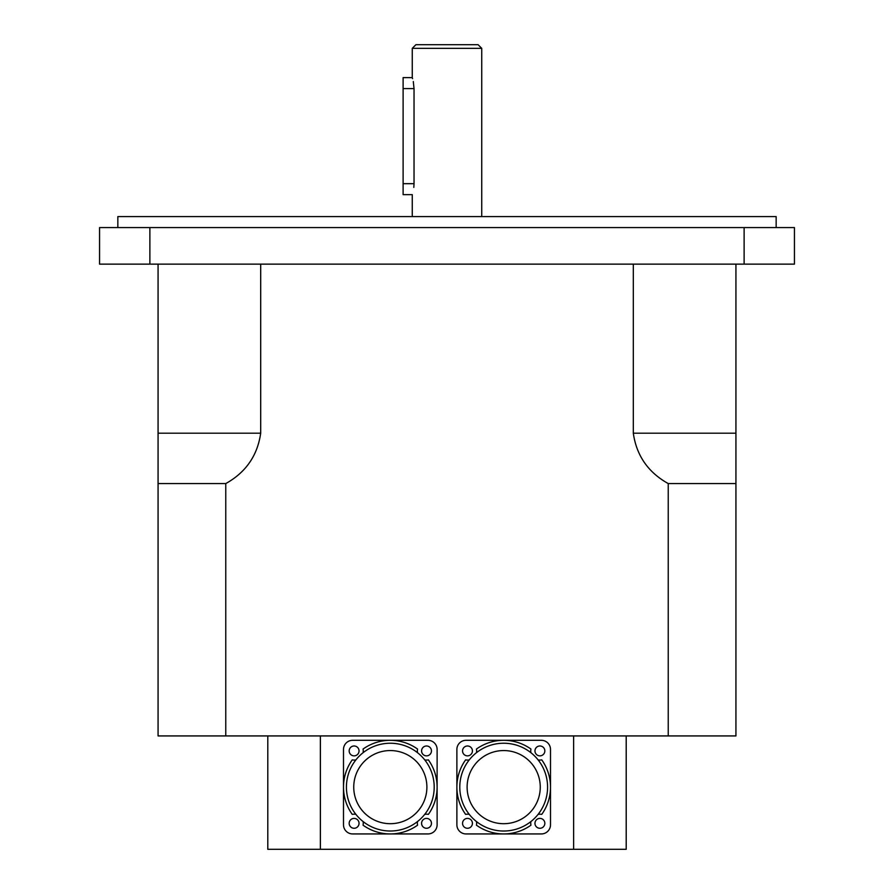 <?xml version="1.0" encoding="UTF-8"?>
<svg xmlns="http://www.w3.org/2000/svg" width="894" height="894" viewBox="0 0 894 894"><rect width="100%" height="100%" fill="white"/><g stroke="black" fill="none" stroke-linecap="round" stroke-linejoin="round"><path stroke-width="1.34" d="M413.296 81.544L414.034 88.584C412.089 74.437 412.089 74.437 414.034 88.584L414.034 183.672C412.089 197.831 412.089 197.831 414.034 183.672L413.821 187.394M412.268 77.644L403.116 77.61L403.116 194.646L412.257 194.646L412.257 216.594M412.57 78.65L412.324 77.823M478.089 44.7L415.911 44.7L412.257 48.354L481.743 48.354L478.089 44.7M412.257 77.61L412.257 48.354M776.16 227.568L776.16 216.594L117.84 216.594L117.84 227.568M149.879 264.132L149.879 227.568L744.121 227.568L744.121 264.132L99.558 264.132L99.558 227.568L149.879 227.568M744.121 264.132L794.442 264.132L794.442 227.568L744.121 227.568M260.69 264.132L260.69 433.199C257.494 455.571 245.85 472.367 225.769 483.576L158.07 483.576L158.07 264.132M735.93 264.132L735.93 483.576L668.231 483.576C648.139 472.356 636.506 455.571 633.31 433.199L633.31 264.132M668.231 483.576L668.231 735.93L225.769 735.93L225.769 483.576M225.769 735.93L158.07 735.93L158.07 433.199L260.69 433.199M668.231 735.93L735.93 735.93L735.93 433.199L633.31 433.199M267.798 735.93L267.798 849.3L320.365 849.3L320.365 735.93M573.635 735.93L573.635 849.3L626.202 849.3L626.202 735.93M573.635 849.3L320.365 849.3M459.795 787.122A43.884 43.884 0 0 1 518.107 745.674A43.884 43.884 0 0 1 538.099 814.367A43.884 43.884 0 0 1 459.795 787.122M467.115 787.122A36.576 36.576 0 0 1 521.973 755.452A36.576 36.576 0 0 1 521.973 818.803A36.576 36.576 0 0 1 467.115 787.122M538.099 759.889A9.141 9.141 0 0 0 541.753 759.878A46.812 46.812 0 0 1 541.753 814.378A9.141 9.141 0 0 0 538.099 814.367M530.935 821.53A9.141 9.141 0 0 0 530.947 825.184A46.812 46.812 0 0 1 476.435 825.184A9.141 9.141 0 0 0 476.446 821.53M469.283 814.367A9.141 9.141 0 0 0 465.629 814.378A46.812 46.812 0 0 1 465.629 759.878A9.141 9.141 0 0 0 469.283 759.889M476.446 752.714A9.141 9.141 0 0 0 476.435 749.06A46.812 46.812 0 0 1 530.947 749.06A9.141 9.141 0 0 0 530.935 752.714M456.879 824.793L456.879 749.451A9.141 9.141 0 0 1 466.02 740.31L541.362 740.31A9.141 9.141 0 0 1 550.503 749.451L550.503 824.793A9.141 9.141 0 0 1 541.362 833.934L466.02 833.934A9.141 9.141 0 0 1 456.879 824.793M472.423 823.329A4.939 4.939 0 0 1 465.014 827.609A4.939 4.939 0 0 1 465.014 819.06A4.939 4.939 0 0 1 472.423 823.329M472.423 750.915A4.939 4.939 0 0 1 465.014 755.195A4.939 4.939 0 0 1 465.014 746.646A4.939 4.939 0 0 1 472.423 750.915M544.837 750.915A4.939 4.939 0 0 1 537.428 755.195A4.939 4.939 0 0 1 537.428 746.646A4.939 4.939 0 0 1 544.837 750.915M544.837 823.329A4.939 4.939 0 0 1 537.428 827.609A4.939 4.939 0 0 1 537.428 819.06A4.939 4.939 0 0 1 544.837 823.329M346.425 787.122A43.884 43.884 0 0 1 404.736 745.674A43.884 43.884 0 0 1 424.717 814.367A43.884 43.884 0 0 1 346.425 787.122M353.745 787.122A36.576 36.576 0 0 1 408.603 755.452A36.576 36.576 0 0 1 408.603 818.803A36.576 36.576 0 0 1 353.745 787.122M424.717 759.889A9.141 9.141 0 0 0 428.371 759.878A46.812 46.812 0 0 1 428.371 814.378A9.141 9.141 0 0 0 424.717 814.367M417.554 821.53A9.141 9.141 0 0 0 417.565 825.184A46.812 46.812 0 0 1 363.053 825.184A9.141 9.141 0 0 0 363.065 821.53M355.901 814.367A9.141 9.141 0 0 0 352.247 814.378A46.812 46.812 0 0 1 352.247 759.878A9.141 9.141 0 0 0 355.901 759.889M363.065 752.714A9.141 9.141 0 0 0 363.053 749.06A46.812 46.812 0 0 1 417.565 749.06A9.141 9.141 0 0 0 417.554 752.714M343.497 824.793L343.497 749.451A9.141 9.141 0 0 1 352.638 740.31L427.98 740.31A9.141 9.141 0 0 1 437.121 749.451L437.121 824.793A9.141 9.141 0 0 1 427.98 833.934L352.638 833.934A9.141 9.141 0 0 1 343.497 824.793M359.042 823.329A4.939 4.939 0 0 1 351.633 827.609A4.939 4.939 0 0 1 351.633 819.06A4.939 4.939 0 0 1 359.042 823.329M359.042 750.915A4.939 4.939 0 0 1 351.633 755.195A4.939 4.939 0 0 1 351.633 746.646A4.939 4.939 0 0 1 359.042 750.915M431.456 750.915A4.939 4.939 0 0 1 424.047 755.195A4.939 4.939 0 0 1 424.047 746.646A4.939 4.939 0 0 1 431.456 750.915M431.456 823.329A4.939 4.939 0 0 1 424.047 827.609A4.939 4.939 0 0 1 424.047 819.06A4.939 4.939 0 0 1 431.456 823.329M403.116 183.672L414.034 183.672M414.034 88.584L403.116 88.584M481.743 216.594L481.743 48.354"/></g></svg>

